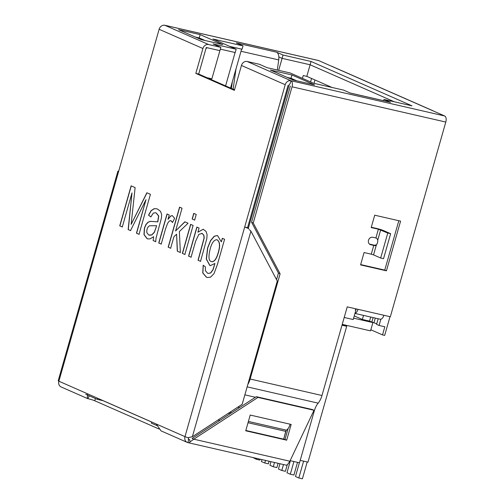 <?xml version="1.0" encoding="UTF-8"?>
<svg xmlns="http://www.w3.org/2000/svg" width="504" height="504" viewBox="0 0 504 504"><rect width="100%" height="100%" fill="white"/><g stroke="black" fill="none" stroke-linecap="round" stroke-linejoin="round"><path stroke-width="0.76" d="M378.17 318.748L376.57 324.356L379.084 325.458L380.866 319.208M296.831 80.848L290.991 78.278L296.831 80.848L290.991 78.278L287.167 77.402M206.955 77.692L211.875 78.826L219.901 50.658L206.249 47.527L198.689 74.063L234.511 89.807M278.68 70.34L282.095 58.351L278.838 56.92L282.095 58.351L310.111 64.777L282.095 58.351L283.04 55.037L276.501 52.164L236.282 42.941L243.029 45.908L212.921 39.003L236.174 49.228L213.097 43.936L220.847 47.345L208.631 44.541L164.852 25.294A5.185 2.709 -77.1 0 0 164.6 25.213A5.185 2.709 -77.1 0 0 164.002 25.2M394.286 101.777L310.111 64.777L394.286 101.777M195.413 37.069L199.231 37.945L205.052 40.503L199.231 37.945L195.413 37.069M370.843 329.767L382.517 334.895L384.829 326.775L379.084 325.458M376.721 323.82L369.539 321.111L370.698 317.035M302.419 78.347L303.219 75.556L306.81 76.375L332.016 87.457M314.969 79.966L314.011 83.33M373.136 317.589L371.845 322.125M355.112 309.91A1.726 0.901 -77.1 0 0 356.221 308.921L353.216 319.53L344.213 317.463M188.395 437.63L188.011 437.705L188.685 437.661L188.213 439.318L189.649 439.652L190.058 441.92L193.794 439.186L289.876 461.217L314.005 410.269L312.329 409.531L256.29 396.679L192.118 438.449L193.794 439.186L257.966 397.417L256.29 396.679M151.666 421.993L151.345 423.114L157.67 425.893M231.619 412.738L229.824 412.322M103.301 400.73L97.31 399.357L97.625 398.242M85.762 394.286L97.31 399.357M218.692 421.155L219.24 419.215M289.403 84.08L248.39 228.066L247.716 228.104L248.825 228.936M382.517 334.895L384.672 335.393L390.008 316.669M306.81 76.375L311.056 61.463L283.04 55.037M230.536 88.061L241.624 49.121M225.59 85.888L235.097 52.51M374 322.623L375.291 318.087M310.577 81.932L311.567 78.466M342.241 324.381L370.528 330.87L372.891 322.585L369.539 321.111L362.357 319.467L354.249 315.901M363.516 315.384L362.357 319.467M342.002 325.212L346.702 326.29L307.994 462.155L300.208 460.366M346.702 326.29L342.512 324.444M372.891 322.585L353.606 318.163M228.451 413.217L229.219 413.557L229.509 412.53M260.102 459.182L259.85 460.089L256.252 459.264L252.97 457.55M256.511 458.363L256.252 459.264M269.098 461.248L268.361 463.831L264.77 463.006L261.418 461.532L261.967 459.61M265.507 460.423L264.77 463.006M278.088 463.308L276.872 467.573L273.281 466.748L269.93 465.274L270.957 461.67M274.497 462.483L273.281 466.748M287.261 464.745L285.39 471.316L281.793 470.49L278.441 469.016L279.947 463.737M283.487 464.549L281.793 470.49M297.517 462.357L293.901 475.058L290.31 474.233L286.959 472.758L290.386 460.719M293.927 461.532L290.31 474.233M307.207 461.973L302.413 478.8L298.822 477.975L295.47 476.501L299.382 462.779M303.616 461.147L298.822 477.975M191.06 257.216L188.578 256.127L196.85 227.09L199.086 228.073L197.908 232.199L203.2 229.238L206.117 231.493L207.081 234.7L206.81 238.688L200.516 261.368L198.034 260.278L204.076 237.97L203.711 235.141L202.217 233.465L198.891 234.284L195.583 241.34L191.06 257.216M194.632 220.091L192.15 219.001L193.757 213.381L196.232 214.465L194.632 220.091M161.211 244.094L158.741 243.01L167.013 213.973L169.249 214.956L167.996 219.353L170.698 215.983L172.311 215.605L174.63 218.371L172.488 222.491L170.787 220.62L169.275 221.048L167.593 223.341L165.532 228.911L161.211 244.094M122.296 226.989L119.738 225.861L131.135 185.85L135.122 187.601L131.141 224.4L146.866 192.767L150.419 194.33L139.022 234.341L136.452 233.207L146.002 199.672L130.511 230.599L128.142 229.559L132.004 192.887L122.296 226.989M288.093 85.365L247.552 227.695L244.679 227.039L285.22 84.71A5.185 4.404 -66.3 0 1 290.947 80.728L247.174 61.482A5.185 4.404 113.7 0 0 241.447 65.463L234.36 90.342L195.817 73.401L202.904 48.523A5.185 4.404 -66.3 0 1 208.631 44.541M202.904 48.523L159.125 29.282L58.88 381.207A5.185 0.441 -164.1 0 1 58.199 380.772L117.904 171.177A5.185 0.441 15.9 0 0 118.585 171.606M95.42 398.532L94.777 400.768A5.185 0.441 -164.1 0 0 87.954 398.677L87.287 398.45L87.576 393.819L156.278 424.021L161.015 430.863L187.198 442.373A5.185 4.404 -66.3 0 1 184.974 436.634L156.278 424.021M153.14 240.547L153.657 236.666L150.072 238.864L147.893 238.902L147.048 238.619L143.987 234.637L144.383 228.091L145.984 224.425L148.082 222.169L150.337 221.332L157.695 221.836L158.596 215.97L156.234 213.041L155.364 212.745L153.298 213.129L150.828 216.896L148.548 215.177L151.055 210.672L154.085 208.706L156.366 208.713L157.714 209.166L160.524 211.39L161.62 214.332L161.444 217.999L156.083 237.945L155.698 241.668L153.14 240.547L153.657 236.666M170.648 248.245L168.172 247.155L179.569 207.144L182.051 208.234L175.568 230.983L184.836 221.804L188.068 223.228L179.355 231.569L180.363 252.51L177.295 251.162L176.589 234.215L173.924 236.76L170.648 248.245M184.836 254.476L182.353 253.386L190.625 224.356L193.108 225.446L184.836 254.476M224.582 239.28L217.438 264.373L214.005 273.653L210.521 277.162L207.446 277.515L206.325 277.143L202.747 272.96L203.194 265.217L205.437 266.918L205.342 270.598L207.484 273.13L208.297 273.401L210.565 272.954L212.94 269.678L214.918 263.479L210.344 265.633L209.765 265.438L206.281 259.05L207.579 247.962L210.514 240.622L214.282 236.187L217.495 235.519L221.332 241.87L222.352 238.298L224.582 239.28M350.104 92.982L390.083 102.148A8.461 4.423 -77.1 0 1 390.506 102.287L383.998 99.42L412.014 105.846L311.056 61.463M229.711 46.387L242.084 49.222L243.029 45.908M220.336 49.127L235.229 52.542L236.174 49.228M195.817 73.401L198.689 74.063L205.777 49.184A1.726 1.468 -66.3 0 1 207.686 47.855L219.901 50.658L220.847 47.345M195.388 37.057L199.206 37.932L205.052 40.503M247.174 61.482L259.39 64.285L267.139 67.694L290.216 72.979L313.463 83.204L343.564 90.103L350.337 93.076A8.461 4.423 -77.1 0 0 350.185 93.013M290.14 460.662L299.508 462.811L314.332 410.785A13.86 7.245 102.9 0 1 318.156 403.143A13.86 7.245 -77.1 0 0 321.98 395.501L347.231 306.86L390.342 316.745L445.801 122.056A5.185 2.709 102.9 0 0 444.704 115.983L318.61 60.556L164.852 25.294A5.185 4.404 -66.3 0 0 159.125 29.282M314.565 84.911L291.929 74.964L270.377 70.025L293.013 79.972L314.565 84.911M178.599 29.679L200.151 34.619L222.787 44.566L201.228 39.627L178.599 29.679M87.287 398.45L61.104 386.946A5.185 4.404 -66.3 0 1 58.88 381.207L87.576 393.819M188.767 439.444L187.866 442.594A5.185 4.404 -66.3 0 1 187.198 442.373M360.656 264.575L384.754 270.1L386.429 270.837L360.562 264.902L364.083 252.536L371.272 254.186L373.766 245.429L370.686 244.717A3.893 3.301 -66.3 0 1 370.182 244.553A3.893 3.301 -66.3 0 1 368.607 239.954A3.893 3.301 -66.3 0 1 372.809 237.264L376.709 238.178L377.767 240.055A3.893 2.035 102.9 0 1 376.431 244.736L374.548 245.322A5.185 0.441 -164.1 0 0 372.091 244.692L369.451 244.087M373.766 245.429L375.058 245.687M375.889 237.97L378.384 229.213L371.196 227.562L374.718 215.195L400.586 221.13L386.429 270.837M378.384 229.213L387.778 233.037L390.65 233.698L383.538 258.672L380.665 258.017L373.546 254.885L376.431 244.736M371.291 227.235L376.709 228.476A5.185 0.441 15.9 0 1 383.531 230.567L390.65 233.698M290.002 84.042L290.947 80.728A5.185 2.709 -77.1 0 1 292.043 86.801L253.247 222.995L251.572 222.258L278.428 273.08L276.557 279.657M289.876 461.217L287.771 464.323A5.185 2.709 102.9 0 1 285.837 465.085L188.124 442.682A5.185 2.709 -77.1 0 0 190.058 441.92M164.6 25.213L318.352 60.467A5.185 2.709 102.9 0 1 318.61 60.556M151.654 422.037L103.055 400.68M94.777 400.768L159.012 429.005M118.673 171.303L118.068 171.114A5.185 0.441 15.9 0 0 117.904 171.177M290.367 86.064L251.572 222.258M253.247 222.995L280.104 273.817L250.135 379.027L321.98 395.501M384.754 270.1L398.815 220.721M280.104 273.817L278.428 273.08M238.512 408.253L239.06 406.312M247.792 384.552A13.86 7.245 -77.1 0 0 250.135 379.027M247.716 228.104A5.185 0.441 15.9 0 1 244.679 227.039L184.974 436.634A5.185 0.441 -164.1 0 0 188.011 437.705L192.371 436.703L242.172 404.284L277.282 281.037L250.923 231.153L249.392 229.698M291.167 424.444L250.211 415.057L245.732 430.794L286.682 440.187L291.167 424.444M314.005 410.269L257.966 397.417M288.131 428.495L285.006 439.45L245.826 430.466M250.211 415.057L290.14 424.211A8.644 4.517 102.9 0 1 286.474 430.17A1.726 0.901 102.9 0 0 285.743 431.367L283.752 438.896L286.14 430.517M285.006 439.45L286.682 440.187M354.999 313.28A5.185 2.709 -77.1 0 0 358.01 309.33M383.872 315.258A5.185 2.709 102.9 0 1 380.205 319.215L354.961 313.425M371.272 254.186L373.546 254.885M380.665 258.017L387.778 233.037M375.543 245.568L374.548 245.322M87.954 398.677A5.185 2.709 102.9 0 1 89.353 395.861M383.639 100.668L383.998 99.42M433.635 111.113A5.185 4.404 113.7 0 0 433.018 110.773A5.185 4.404 113.7 0 0 432.344 110.546M330.964 65.986A5.185 4.404 -66.3 0 1 331.638 66.207L433.018 110.773M290.991 78.278L291.929 74.964M199.206 37.932L200.151 34.619M277.301 70.018L278.725 59.913A8.461 4.423 -77.1 0 0 276.476 52.158M233.132 89.202L235.992 68.891M231.393 88.439L232.344 81.698M122.441 227.021L119.738 225.861M119.876 225.893L131.273 185.882M147.011 192.799L131.141 224.4M139.167 234.373L136.452 233.207M136.597 233.245L146.002 199.672M130.656 230.63L128.142 229.559M128.287 229.591L132.004 192.887M148.012 238.934L147.193 238.65L144.131 234.669L144.522 228.123L146.129 224.456L148.226 222.201L150.482 221.363L157.695 221.836M157.84 221.867L158.741 216.002L156.372 213.072L155.509 212.776M150.973 216.934L148.548 215.177M148.686 215.208L151.2 210.71L154.23 208.744L156.322 208.706M146.903 232.741L148.743 235.015L151.666 234.921L154.281 232.237L156.089 227.487L156.612 225.704L149.543 225.773C147.42 227.14 146.538 229.459 146.903 232.741M149.449 235.236L151.811 234.952L154.426 232.268L156.612 225.704M155.843 241.706L153.285 240.578M161.349 244.125L158.741 243.01M158.886 243.041L167.158 214.005M172.292 215.605L170.843 216.014L167.996 219.353M172.551 222.358L170.925 220.657M170.793 248.277L168.172 247.155M168.317 247.187L179.714 207.176M184.981 221.842L175.568 230.983M180.508 252.548L177.295 251.162M177.433 251.194L176.589 234.215M194.777 220.122L192.15 219.001M192.295 219.032L193.895 213.412M184.981 254.514L182.353 253.386M182.498 253.424L190.77 224.387M191.199 257.248L188.578 256.127M188.723 256.158L196.995 227.121M203.225 229.251L197.908 232.199M200.655 261.406L198.034 260.278M198.179 260.316L204.214 238.001L203.855 235.173L201.833 233.314M207.497 277.528L206.47 277.175L202.885 272.998L203.244 265.564M208.297 273.401L210.71 272.985L213.085 269.716L214.918 263.479M210.445 265.658L209.91 265.469L206.426 259.081L207.724 247.993L210.659 240.654L214.427 236.225L217.501 235.526M222.491 238.329L221.332 241.87M211.636 261.671L211.705 261.689C214.376 261.96 216.613 258.892 218.415 252.485C220.399 245.65 219.92 241.403 216.978 239.753L216.909 239.74M210.237 248.737C208.209 256.782 208.656 261.085 211.567 261.658C214.232 261.929 216.468 258.861 218.27 252.454C220.254 245.618 219.776 241.372 216.84 239.721C214.017 239.816 211.819 242.821 210.237 248.737M285.22 84.71L241.447 65.463M444.704 115.983L290.947 80.728M390.506 102.287L350.337 93.076M369.716 244.295L370.686 244.717M445.801 122.056L292.043 86.801M250.923 231.153L192.371 436.703M285.743 431.367L248.031 422.717M314.332 410.785L313.816 410.666M255.383 397.265L244.862 394.853M318.156 403.143L247.136 386.858M248.396 421.439L286.474 430.17M377.767 240.055L380.659 229.906M278.725 59.913L241.013 51.263"/></g></svg>
